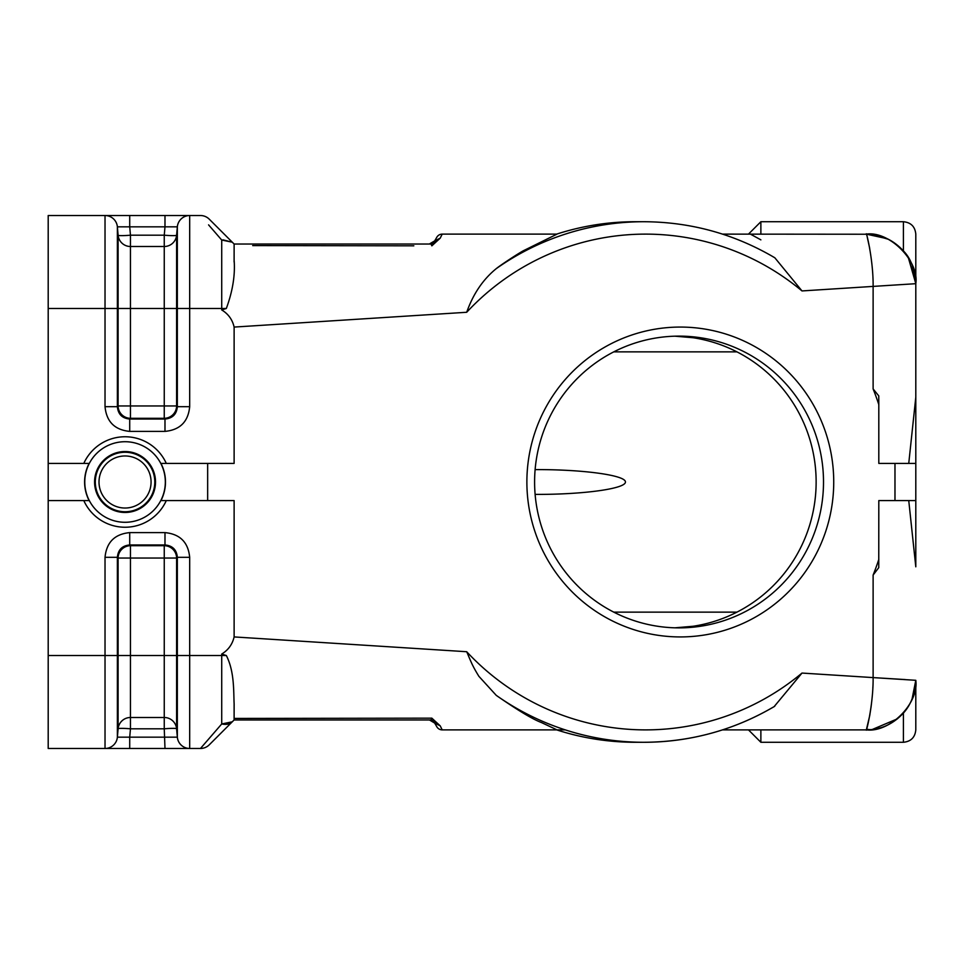 <?xml version="1.0" encoding="UTF-8"?>
<svg xmlns="http://www.w3.org/2000/svg" width="964" height="964" viewBox="0 0 964 964"><rect width="100%" height="100%" fill="white"/><g stroke="black" fill="none" stroke-linecap="round" stroke-linejoin="round"><path stroke-width="1.45" d="M674.969 627.817L693.092 626.263A145.877 144.455 90 0 0 816.134 482A145.877 144.455 90 0 0 693.092 337.737L674.921 336.183M878.807 559.397A247.881 245.471 -90 0 1 873.119 575.062L878.758 567.639L878.807 500.593L915.8 500.593L915.8 566.808L908.751 500.593M207.658 500.593L207.658 463.407L160.952 463.407A40.44 40.44 0 0 1 160.952 500.593L234.119 500.593L234.119 636.927C232.384 644.374 228.251 650.085 221.72 654.05L226.335 655.52L221.72 655.52L221.72 654.05M772.851 256.653L774.827 257.774L802 290.935L873.119 286.404C873.432 259.943 866.034 230.275 866.226 234.119C889.603 230.685 919.451 261.449 915.8 283.693C914.824 269.137 910.691 258.207 903.401 250.905L903.401 221.72C910.92 222.467 915.053 226.6 915.8 234.119L915.8 283.693L873.119 286.404L873.119 388.938A247.881 245.471 -90 0 1 878.807 404.603L878.807 463.407L915.8 463.407L915.8 500.593M207.658 463.407L234.119 463.407L234.119 327.073C232.42 319.626 228.299 313.915 221.72 309.95L221.72 308.48L189.679 308.48L189.679 406.688C188.233 421.702 180.003 429.932 164.989 431.39L129.718 431.39L129.718 419.039L130.453 418.304A12.399 12.303 45 0 1 118.102 405.964L130.453 405.964L130.453 418.304L164.254 418.304L164.254 405.964L130.453 405.964L130.453 246.507L164.254 246.507A12.399 12.399 0 0 0 176.605 235.192L177.34 226.841L176.605 235.192L177.34 226.841L164.989 226.841L164.989 215.526L129.718 215.526L200.476 215.526A12.399 12.399 0 0 1 209.236 219.153L232.288 242.205L221.72 240.036L220.816 239M908.751 463.407L915.8 397.192L915.8 463.407M878.807 404.603L878.758 395.891L873.119 388.938M915.8 283.693L915.8 397.192M176.605 235.192L176.605 405.964A12.399 12.303 -45 0 1 164.254 418.304L164.989 419.039C172.532 418.364 176.653 414.243 177.34 406.688L176.605 405.964L164.254 405.964L164.254 308.48L189.679 308.48L189.679 215.526A12.399 12.399 0 0 0 177.34 226.841L176.605 235.192A12.399 1.072 -175 0 1 164.254 235.192L130.453 235.192L130.453 246.507A12.399 12.399 0 0 1 118.102 235.192L117.379 226.841L118.102 235.192A12.399 1.072 175 0 0 130.453 235.192L129.718 226.841L164.989 226.841L164.254 235.192L164.254 308.48L118.102 308.48L118.102 405.964L117.379 406.688L105.028 406.688L105.028 308.48L48.2 308.48L48.2 463.407L89.134 463.407A40.44 40.44 0 0 0 89.134 500.593L48.2 500.593L48.2 655.52L105.028 655.52L105.028 557.312L117.379 557.312L117.379 737.159L118.102 728.808A12.399 12.399 0 0 1 130.453 717.493L164.254 717.493L164.254 728.808A12.399 1.072 175 0 1 176.605 728.808A12.399 12.399 0 0 0 164.254 717.493L164.254 558.036L176.605 558.036A12.399 12.303 45 0 0 164.254 545.696L164.254 558.036L130.453 558.036L130.453 545.696A12.399 12.303 -45 0 0 118.102 558.036L130.453 558.036L130.453 655.52L176.605 655.52L176.605 728.808L177.34 737.159L177.34 557.312C176.653 549.757 172.532 545.648 164.989 544.961L129.718 544.961C122.175 545.648 118.066 549.769 117.379 557.312L118.102 558.036L118.102 655.52L130.453 655.52L130.453 728.808L129.718 737.159L177.34 737.159L176.605 728.808M915.8 397.529L915.776 399.012M537.237 469.601L535.116 469.601L537.237 469.601C584.425 469.552 625.781 475.373 625.431 482C625.781 488.628 584.425 494.448 537.237 494.399L535.116 494.399L537.237 494.399M736.942 612.14L613.791 612.14M565.29 729.881L557.023 729.881L565.29 729.881M289.887 244.025L376.647 244.025M234.119 327.073L466.697 312.276C473.179 293.924 483.036 279.379 496.267 268.631A260.28 257.75 -90 0 1 643.88 221.72L635.252 221.72A260.28 257.75 90 0 0 556.662 234.119L442.199 234.119A6.194 6.194 0 0 0 436.837 237.216L434.68 240.928L440.223 238.144L431.848 245.844L431.004 244.025L234.119 244.025L234.119 260.268C235.276 275.065 232.686 291.128 226.335 308.48L221.72 309.95M413.833 245.82L252.701 245.591M734.146 234.119L722.506 234.119L734.146 234.119M869.769 729.76L866.226 729.881C890.061 732.905 919.09 703.093 915.8 680.307L912.004 699.322C909.799 704.359 906.931 708.95 903.401 713.095C894.315 722.831 883.771 728.326 871.781 729.579L871.781 729.567A12.399 12.399 0 0 1 866.54 729.037L869.709 715.674M760.873 729.881L760.873 742.28L903.401 742.28L903.401 713.095C910.98 704.696 915.113 693.767 915.8 680.307L915.8 729.881C915.053 737.4 910.92 741.533 903.401 742.28M722.506 234.119L869.769 234.24M903.401 250.905C894.423 241.157 883.88 235.674 871.781 234.421L871.348 234.373M760.873 239.855L750.414 234.119M748.474 234.119L760.873 221.72L760.873 234.119M908.257 257.412L915.8 283.645L912.089 264.883M909.811 260.075L903.979 251.568M869.709 248.326L867.323 237.518M871.781 234.433L888.145 239.229M892.953 241.94L900.219 247.615M905.172 679.56L873.119 677.596L915.8 680.307L915.716 683.235M873.119 575.062L873.119 677.596C873.42 704.298 866.07 733.423 866.226 729.881L722.506 729.881M48.2 655.52L48.2 748.474L105.028 748.474A12.399 12.399 0 0 0 117.379 737.159L118.102 728.808A12.399 1.072 -175 0 1 130.453 728.808L164.254 728.808L164.989 748.474L189.679 748.474A12.399 12.399 0 0 1 177.34 737.159M151.071 482A26.028 26.028 0 0 0 112.029 459.454A26.028 26.028 0 0 0 112.029 504.546A26.028 26.028 0 0 0 151.071 482M154.794 482A29.751 29.751 0 0 0 110.173 456.237A29.751 29.751 0 0 0 110.173 507.763A29.751 29.751 0 0 0 154.794 482M165.326 482A40.283 40.283 0 0 0 104.907 447.115A40.283 40.283 0 0 0 104.907 516.885A40.283 40.283 0 0 0 165.326 482A40.283 40.283 0 0 0 125.043 441.717A40.283 40.283 0 0 0 84.76 482A40.283 40.283 0 0 0 125.043 522.283A40.283 40.283 0 0 0 165.326 482M117.379 737.159L118.102 728.808L118.102 655.52L105.028 655.52L105.028 748.474L129.718 748.474L129.718 737.159L117.379 737.159L118.102 728.808M129.718 748.474L164.989 748.474M189.679 557.312L177.34 557.312L176.605 558.036L176.605 655.52L221.72 655.52L221.72 723.964L200.476 748.474L189.679 748.474L189.679 557.312C188.233 542.298 180.003 534.068 164.989 532.61L164.989 544.961L164.254 545.696L130.453 545.696L129.718 544.961L129.718 532.61L164.989 532.61M208.573 224.865L221.72 240.036L221.72 308.48L226.335 308.48M48.2 308.48L48.2 215.526L129.718 215.526L129.718 226.841L117.379 226.841L118.102 235.192L118.102 308.48L117.379 308.48L117.379 226.841A12.399 12.399 0 0 0 105.028 215.526L105.028 308.48L117.379 308.48L117.379 406.688C118.066 414.231 122.175 418.352 129.718 419.039L164.989 419.039L164.989 431.39M177.34 226.841L177.34 406.688L189.679 406.688M440.223 725.856L434.68 723.072L436.837 726.784A6.194 6.194 0 0 0 442.199 729.881L440.223 725.856L431.848 718.156L234.119 718.433L234.119 719.975L431.004 719.975L234.119 719.975L232.288 721.795C229.914 724.181 226.383 724.904 221.72 723.964L232.288 721.795L234.107 719.975L234.119 703.732C233.541 691.453 234.493 671.426 226.335 655.52M232.288 721.795L209.236 744.847A12.399 12.399 0 0 1 200.476 748.474M234.144 703.708L234.119 713.107M234.119 718.433L431.848 718.156L431.004 719.975M434.68 723.072L429.462 719.975C431.993 720.626 433.74 721.674 434.716 723.133L434.68 723.072M774.116 706.648L802 673.065A247.881 245.471 -90 0 1 466.697 651.724L234.119 636.927M466.697 651.724C470.902 661.4 471.999 665.172 478.903 676.342L496.267 695.369C517.596 710.203 532.67 719.264 541.491 722.566L557.023 729.881L442.199 729.881M556.662 729.881A260.28 257.75 90 0 0 635.252 742.28L643.88 742.28A260.28 257.75 -90 0 1 496.267 695.369M873.119 677.596L802 673.065M833.727 482A154.927 153.421 -90 0 1 603.597 616.177A154.927 153.421 -90 0 1 603.597 347.823A154.927 153.421 -90 0 1 833.727 482M894.978 500.593L894.978 463.407M496.267 268.631C501.69 264.232 521.199 251.58 524.416 250.23L557.023 234.119L442.199 234.119L440.223 238.144M413.833 244.025L431.004 244.025M429.317 244.025L434.716 240.88C434.294 242.024 432.547 243.073 429.474 244.025L429.317 244.025M252.701 244.025L234.119 244.025L232.288 242.205L222.925 239.831M234.119 250.893L234.107 262.003M904.365 711.986L903.063 713.481M879.758 728.001L871.589 729.591L879.758 728.001M872.89 686.934L872.83 688.139M872.095 697.936L871.721 701.491M871.589 702.684L871.058 706.961M871.046 707.082L869.733 715.553M872.167 729.531L897.46 718.807M48.2 500.593L48.2 463.407M613.791 351.86L736.942 351.86M823.509 482A145.877 144.455 90 0 0 679.054 336.123A145.877 144.455 90 0 0 534.598 482A145.877 144.455 90 0 0 679.054 627.877A145.877 144.455 90 0 0 823.509 482M83.808 463.407A45.236 45.236 0 0 1 166.29 463.407M129.718 431.39C114.716 429.932 106.486 421.702 105.028 406.688M155.517 482A30.474 30.474 0 0 1 109.812 508.389A30.474 30.474 0 0 1 109.812 455.611A30.474 30.474 0 0 1 155.517 482M166.29 500.593A45.236 45.236 0 0 1 83.808 500.593M105.028 557.312C106.486 542.298 114.716 534.068 129.718 532.61M772.851 707.347A260.28 257.75 -90 0 1 643.88 742.28C690.67 742.051 734.291 730.061 774.719 706.287M466.697 312.276A247.881 245.471 -90 0 1 645.603 234.119A247.881 245.471 -90 0 1 802 290.935M748.474 729.881L760.873 742.28M866.226 234.119L886.892 238.626L876.987 235.3M760.873 221.72L903.401 221.72M431.643 720.108L435.053 722.277L431.643 720.108M774.767 257.737C734.327 233.951 690.694 221.949 643.88 221.72M432.559 243.567L435.632 241.181L432.559 243.567M431.643 243.892L433.101 243.265M434.68 240.928L434.704 240.892C433.848 242.265 432.089 243.326 429.462 244.025M435.632 722.819L434.704 721.952"/></g></svg>
